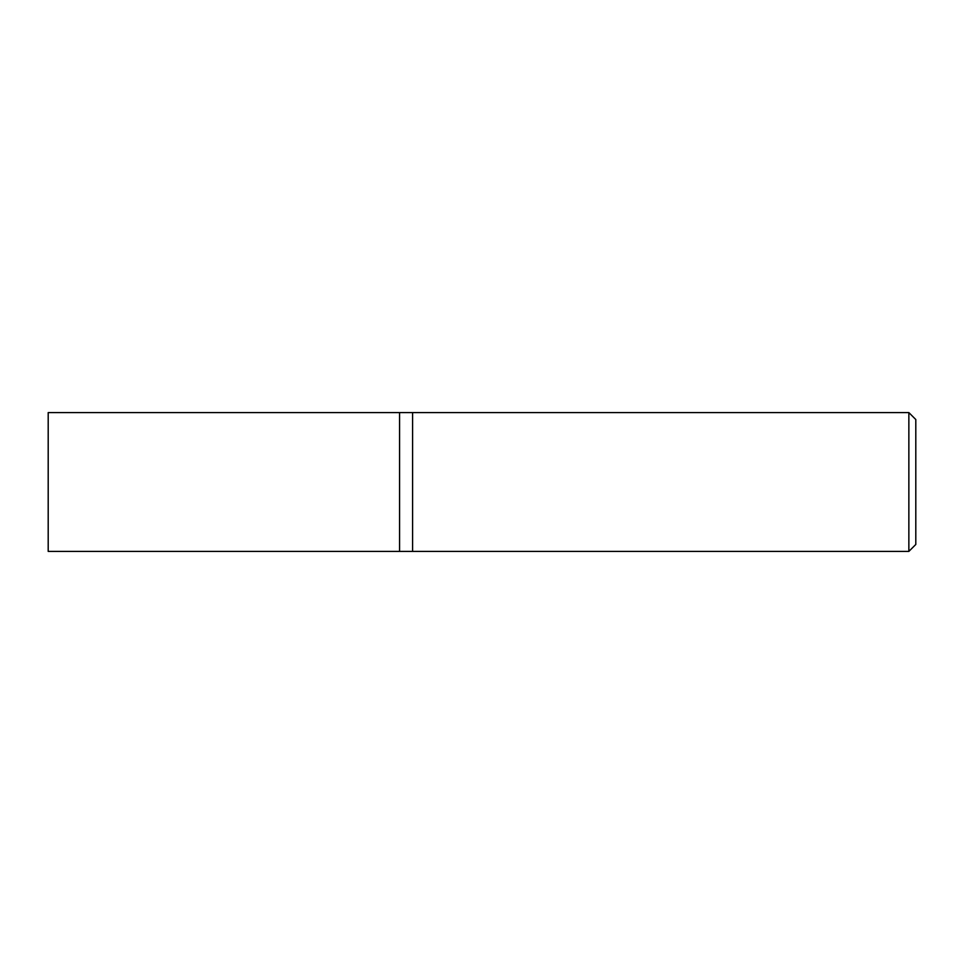 <?xml version="1.0" encoding="UTF-8"?>
<svg xmlns="http://www.w3.org/2000/svg" width="964" height="964" viewBox="0 0 964 964"><rect width="100%" height="100%" fill="white"/><g stroke="black" fill="none" stroke-linecap="round" stroke-linejoin="round"><path stroke-width="1.45" d="M908.859 412.592L908.859 551.408L412.592 551.408L412.592 412.592L399.578 412.592L399.578 551.408L48.2 551.408L48.2 412.592L399.578 412.592L399.578 551.408L412.592 551.408L412.592 412.592L908.859 412.592L915.8 419.533L915.8 544.467L908.859 551.408"/></g></svg>

